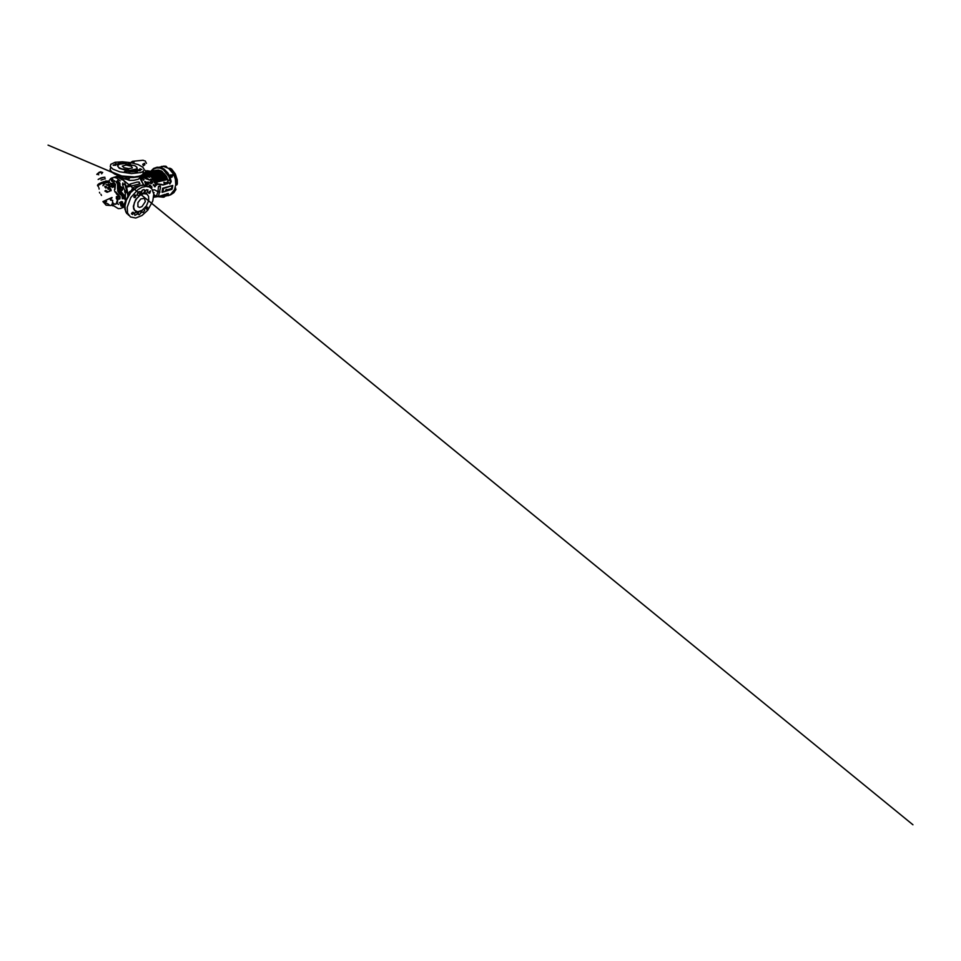 <?xml version="1.0" encoding="UTF-8"?>
<svg xmlns="http://www.w3.org/2000/svg" width="961" height="961" viewBox="0 0 961 961"><rect width="100%" height="100%" fill="white"/><g stroke="black" fill="none" stroke-linecap="round" stroke-linejoin="round"><path stroke-width="1.44" d="M171.827 174.854L172.355 176.067M171.538 175.082L170.577 175.106L170.722 176.259L171.779 176.92L172.139 176.127M172.415 174.698L172.836 175.623L172.415 174.698M172.608 174.734L170.445 175.19L171.358 176.968L172.223 176.115L171.983 177.076L171.094 177.292L170.037 175.791M171.502 175.118L170.313 174.914L170.349 176.139L172.187 176.968M170.77 177.064L170.349 176.139M170.073 175.395L170.145 176.247M172.584 185.425L162.589 188.188L162.013 192.26M159.274 167.178L163.742 166.457L168.68 168.367L173.605 174.097L175.443 179.287L175.779 184.716L174.578 189.629L170.433 194.639L166.421 195.924M150.961 171.082L153.784 168.439L157.075 167.202L160.727 167.454L163.971 168.992L167.887 172.92L170.145 177.232L171.214 181.761L169.893 184.092L170.313 181.461L168.8 176.452L163.334 169.629L159.994 168.091L156.751 167.887L153.784 168.932L151.357 171.07M160.487 186.674L158.433 186.47L160.079 185.953L160.499 187.467L158.409 196.476L153.652 197.245M167.202 193.581L168.439 193.521L167.899 194.651L166.469 193.93M170.061 175.503L170.313 174.914M172.56 187.263L172.788 185.533L162.733 188.704L162.133 192.344L171.875 189.317L172.391 187.96M163.418 190.23L162.721 189.882L162.829 190.903M172.427 187.419L171.779 187.191L171.839 188.164M165.568 190.578L166.025 190.122M166.709 190.65L168.127 189.509M166.301 190.746L166.986 189.846M168.127 190.194L168.788 189.293M169.016 189.233L168.836 189.99L169.016 189.233M168.776 189.785L169.112 189.209M169.076 195.335L168.139 195.708M169.58 195.131L168.956 195.467M171.07 194.266L170.457 194.855M172.62 193.089L171.226 194.446M173.208 192.392L172.668 193.377M173.761 191.611L173.328 192.729M174.277 190.771L173.941 192.008M174.734 189.87L174.842 190.59M174.902 190.566L174.506 191.215M170.265 194.939L174.025 192.404L175.274 189.689M175.346 189.713L175.022 190.35M174.842 189.653L174.914 188.764M175.178 188.668L175.455 189.329M175.166 177.905L175.815 177.749M174.95 177.365L175.647 177.196M172.139 171.731L172.872 171.286L172.776 172.055M171.791 171.322L172.475 171.142M175.058 176.103L175.503 177.22M176.151 180.103L176.44 181.209M176.247 181.281L176.512 182.362M176.271 182.458L176.512 183.515M176.235 183.635L177.329 183.983L177.329 181.401L175.767 175.022L172.283 169.797L169.412 168.295M174.301 173.977L174.578 175.034M174.71 174.205L175.094 175.022M173.737 172.98L174.025 174.001M174.157 173.184L174.578 173.953M173.112 172.043L173.424 173.004M173.545 172.199L174.013 172.944M172.872 171.286L173.388 171.971M171.791 170.289L172.067 171.166M172.163 170.433L172.704 171.07M171.07 169.508L171.334 170.337M171.406 169.641L171.983 170.229M170.313 168.8L170.565 169.568M170.626 168.932L171.226 169.46M170.626 168.355L169.761 168.884M170.373 168.776L169.845 168.331M169.809 168.295L169.1 168.343M176.764 183.407L176.728 184.224M176.115 184.572L176.716 184.284M176.764 182.242L176.776 183.131M176.68 181.052L176.752 181.953M176.536 179.875L176.656 180.776M176.307 178.698L176.488 179.587M176.007 177.533L176.235 178.41M175.647 176.392L175.923 177.256M162.049 166.445L163.911 166.325M165.64 166.481L164.92 166.505M163.826 166.217L163.178 166.229M164.703 166.265L165.328 166.361M161.352 166.457L162.097 166.373M177.341 183.899L176.692 184.992L177.256 180.067L175.274 173.845L171.49 168.992L169.232 168.139M175.322 187.551L175.923 189.533L175.286 187.563M170.626 194.807L173.677 192.777L175.983 189.401M166.025 166.301L166.938 167.37M166.866 167.334L166.037 166.301L163.646 166.181M171.154 180.86L167.947 179.959L168.055 181.305M151.442 175.31L151.85 174.397M152.691 173.509L151.718 173.701L152.835 174.145L151.958 173.881M162.95 172.512L163.418 172.932M169.496 183.407L168.199 182.182M165.592 184.332L164.463 184.644M167.67 183.527L163.154 184.968L157.484 184.236L154.745 177.977L151.478 174.085L147.646 172.319L143.549 173.184M167.923 181.665L166.673 182.662M145.387 172.704L146.901 172.283L145.387 172.704M144.138 172.932L145.64 172.512L144.138 172.932M145.135 173.172L146.601 172.668L145.135 173.172M144.955 173.785L146.372 173.196L144.955 173.785M146.384 172.944L147.838 172.439L146.384 172.944M146.192 173.557L147.598 172.98L146.192 173.557M110.815 167.406L110.071 169.689L111.944 172.043L121.939 175.995L134.432 176.992L140.078 176.007L143.189 174.181M143.874 173.4L145.351 172.884L143.874 173.4M143.706 174.013L145.123 173.424L143.706 174.013M159.718 175.274L158.529 174.47L159.742 175.274L159.49 174.277L158.529 174.47M160.919 175.022L159.73 174.229L160.943 175.034L160.691 174.037L159.73 174.229M162.409 177.593L161.604 176.368M162.301 176.127L161.364 175.022M162.385 179.166L161.748 177.833M162.241 180.812L161.76 179.395M161.112 176.38L160.163 175.274M161.208 177.869L160.403 176.62M163.262 174.53L162.193 173.593M162.121 174.782L161.868 173.797L160.931 173.989L162.097 174.782L160.992 173.869M163.046 173.184L161.736 172.68M162.962 173.328L161.712 172.644L162.986 173.28M161.88 173.412L160.559 172.908M163.586 177.329L162.793 176.115M164.751 177.064L163.959 175.863M164.631 175.623L163.706 174.542M163.478 175.875L162.541 174.782M159.106 172.848L158.133 172.716M160.283 172.62L159.334 172.487M161.448 172.403L160.511 172.259M164.415 174.289L163.346 173.364M165.256 175.19L164.763 174.47M165.893 176.812L165.112 175.611M164.739 178.614L164.103 177.304M164.607 180.236L164.139 178.842M163.574 178.89L162.938 177.569M163.43 180.524L162.962 179.118M166.649 177.905L166.265 177.016M166.914 179.671L166.445 178.314M165.893 178.35L165.268 177.04M165.772 179.959L165.304 178.578M160.703 173.653L159.382 173.136M159.514 173.881L158.181 173.376M157.904 173.076L156.931 172.944M158.313 174.121L156.967 173.617M157.087 174.361L155.73 173.857M158.565 181.713L158.072 180.26M157.472 180.32L156.811 178.926M157.304 182.013L156.811 180.548M156.391 180.356L155.994 179.395M161.04 181.112L160.547 179.683M159.97 179.731L159.31 178.374M159.814 181.413L159.322 179.959M158.733 180.019L158.072 178.65M156.259 178.986L155.43 177.689M155.033 177.533L154.529 176.728M154.745 176.307L153.544 175.443L154.757 176.307L154.541 175.274L153.532 175.431M153.304 175.094L152.739 174.59M154.192 173.773L153.183 173.653M155.442 173.533L154.445 173.412M156.679 173.304L155.694 173.172M157.448 177.172L156.475 176.031M156.187 177.449L155.214 176.295M157.52 178.698L156.703 177.425M158.769 178.41L157.952 177.148M155.85 174.602L154.469 174.097M154.589 174.854L153.207 174.349M157.268 175.779L156.054 174.974L157.292 175.791L157.051 174.77L156.054 174.962M154.925 175.046L156.03 176.043L154.793 175.214M159.91 176.644L158.949 175.527M161.184 179.443L160.535 178.097M158.685 176.908L157.724 175.779M159.994 178.133L159.19 176.884M157.412 174.542L158.517 175.527L157.292 174.71M148.547 172.668L147.538 173.22M151.249 171.082L152.595 170.89L151.261 171.094M152.463 170.878L153.796 170.686L152.463 170.878M154.829 170.469L156.15 170.277L154.829 170.469M153.652 170.674L154.973 170.481L153.652 170.674M156.475 170.241L157.82 170.205L156.487 170.337M155.31 170.445L156.667 170.409L155.322 170.541M154.637 170.83L155.814 170.878L154.637 170.998M155.826 170.614L156.991 170.674L155.826 170.782M157.003 170.409L158.169 170.469L157.003 170.577M158.157 170.205L159.274 170.265L158.157 170.373M157.568 170.073L158.541 170.133L157.58 170.133M156.667 170.205L161.712 171.118L166.565 176.62L168.055 181.317L166.601 182.542L167.803 183.431L163.286 184.692L157.22 183.767L154.913 177.821L150.625 173.172L146.685 171.971L143.621 172.812M149.303 172.788L148.739 173.004M154.132 170.662L155.49 170.614L154.132 170.746M152.931 170.866L154.289 170.818L152.943 170.962M153.424 171.046L154.613 171.094L153.424 171.214M158.517 175.527L157.532 174.337M160.079 178.169L159.298 176.704L160.079 178.169M158.733 176.92L157.844 175.575L158.733 176.92M161.292 179.491L160.643 177.941L161.292 179.491M159.958 176.668L159.07 175.322L159.958 176.668M156.03 176.043L155.045 174.83M154.469 175.022L153.4 173.965L154.469 175.022M155.742 174.77L154.649 173.749L155.742 174.77M158.841 178.446L158.06 176.968L158.841 178.446M157.592 178.722L156.811 177.244L157.592 178.722M156.235 177.461L155.334 176.091L156.235 177.461M157.496 177.196L156.607 175.839L157.496 177.196M156.439 172.8L155.454 172.992L156.355 173.052M155.201 173.04L154.204 173.22L155.117 173.28M153.952 173.268L152.943 173.46L153.868 173.521M153.279 175.142L152.391 174.265L153.279 175.142M155.057 177.581L154.325 176.44L155.057 177.581M156.331 179.01L155.55 177.509L156.331 179.01M158.829 180.067L158.181 178.494L158.829 180.067M159.934 181.473L159.418 179.827L159.934 181.473M160.067 179.779L159.418 178.217L160.067 179.779M161.16 181.173L160.643 179.539L161.16 181.173M156.427 180.476L155.886 179.154L156.427 180.476M157.424 182.073L156.907 180.404L157.424 182.073M157.58 180.368L156.919 178.77L157.58 180.368M158.685 181.773L158.169 180.115L158.685 181.773M156.979 174.53L155.898 173.509L156.979 174.53M158.217 174.277L157.148 173.244L158.217 174.277M157.652 172.572L156.679 172.752L157.568 172.824M158.145 173.352L159.646 173.665L158.145 173.352M159.358 173.112L160.835 173.436L159.358 173.112M165.064 178.926L165.893 180.019L165.989 178.71L165.064 178.926M165.076 177.353L166.001 178.398L165.989 177.148L165.076 177.353M166.217 178.662L167.034 179.743L167.07 178.422L166.217 178.662M166.217 177.1L166.926 178.037L166.217 177.1M162.721 179.491L163.562 180.584L163.67 179.263L162.721 179.491M162.733 177.881L163.682 178.938L163.682 177.677L162.733 177.881M163.899 179.202L164.727 180.296L164.836 178.986L163.899 179.202M163.911 177.617L164.848 178.662L164.848 177.413L163.911 177.617M164.956 175.875L165.977 176.848L165.809 175.659L164.956 175.875M164.727 174.518L165.604 175.31L164.727 174.518M163.262 173.521L164.643 173.953L163.262 173.521M162.313 171.695L161.436 171.863L162.217 171.935M161.208 171.899L160.271 172.079L161.112 172.139M160.043 172.127L159.094 172.307L159.946 172.367M158.853 172.343L157.892 172.524L158.769 172.596M162.421 174.998L163.778 175.491L162.421 174.998M163.586 174.758L164.944 175.214L163.586 174.758M163.802 176.127L164.836 177.1L164.727 175.923L163.802 176.127M162.637 176.38L163.67 177.365L163.574 176.175L162.637 176.38M160.535 172.884L162.001 173.208L160.535 172.884M162.109 173.749L163.526 174.145L162.109 173.749M160.235 176.908L161.592 177.413L160.235 176.908M160.031 175.491L161.436 175.959L160.031 175.491M161.52 179.767L162.361 180.872L162.481 179.539L161.52 179.767M161.544 178.157L162.493 179.214L162.493 177.941L161.544 178.157M161.232 175.25L162.625 175.707L161.232 175.25M161.448 176.644L162.493 177.629L162.397 176.44L161.448 176.644M153.087 171.034L151.514 171.166L153.087 171.034M151.862 171.25L150.276 171.382L151.862 171.25M144.859 173.328L143.826 173.893M144.871 172.896L144.114 173.22M147.333 172.884L146.312 173.448M147.357 172.463L146.637 172.764M146.096 173.1L145.075 173.665M146.12 172.68L145.387 172.992M147.622 171.755L146.048 171.995L147.622 171.755M148.078 171.911L146.961 171.923L148.078 171.911M149.64 171.971L148.234 172.043L149.64 171.971M150.901 171.755L149.496 171.839L150.901 171.755M152.162 171.526L150.757 171.611L152.162 171.526M153.388 171.31L152.006 171.394L153.388 171.31M150.613 171.466L149.015 171.599L150.613 171.466M149.351 171.683L147.742 171.815L149.351 171.683M150.144 171.322L148.571 171.551L150.144 171.322M151.37 171.106L149.82 171.334L151.37 171.106M159.082 170.794L160.235 171.286L159.082 170.794M159.094 171.19L157.988 170.986L159.178 171.49M157.568 171.07L158.733 171.563L157.568 171.07M151.526 172.163L151.009 172.68L152.294 172.764L151.189 172.271M153.736 171.947L154.829 172.283L153.688 171.887M153.255 172.584L153.027 171.887L151.61 172.151L153.255 172.584M156.343 171.346L155.454 171.442L156.715 171.971L156.343 171.346M155.033 171.526L154.565 172.019L155.826 172.103L154.721 171.635M163.971 183.131L164.499 183.887L165.04 183.359M165.46 182.578L163.911 182.254M155.766 172.115L155.033 171.575M157.015 171.839L155.634 171.418M161.112 171.13L160.187 170.602M153.76 172.487L152.751 171.995M153.255 172.355L152.174 172.091M152.511 172.487L151.67 172.187M154.228 172.403L153.724 172.007M154.769 172.295L153.267 171.887M152.234 172.776L151.514 172.211M158.673 171.575L157.928 170.998M158.205 171.659L157.472 171.082M157.676 171.478L156.943 171.178M159.718 171.382L158.973 170.818M159.021 171.154L158.373 170.926M160.175 171.298L159.142 170.83M164.571 182.686L165.196 182.566L164.571 182.686M164.163 182.458L165.088 182.698M161.352 184.284L158.241 184.404M156.871 183.671L151.994 176.175L150.613 175.082L149.087 175.731L146.937 174.638L149.015 174.289L145.928 174.037M158.205 196.645L156.487 195.972L158.421 196.452M162.145 195.347L163.214 194.999M160.127 196.008L165.172 194.35M153.736 196.476L155.382 195.66M153.772 195.84L154.649 195.756M154.865 195.335L153.772 194.434M154.457 195.636L153.784 195.431M155.55 196.512L154.565 196.837L155.442 196.296M153.652 197.197L154.805 196.561L153.676 197.005M156.451 196.308L155.442 196.765L156.535 196.44M153.688 196.873L155.79 195.9M165.172 194.663L159.802 196.116M161.34 196.164L162.469 195.792M162.409 196.26L161.292 196.188M148.655 174.145L150.901 173.665M142.528 175.851L142.096 175.395L143.357 175.142M158.121 179.623L158.961 179.695M163.418 173.376L164.247 174.241M165.352 175.707L165.953 176.716M166.758 178.458L167.094 179.407M151.418 175.539L151.958 174.494M145.604 174.458L147.898 175.959L147.201 176.656L144.739 175.286L145.604 174.458L144.715 175.13M145.892 174.049L142.624 175.767L146.396 174.301M149.508 175.647L149.243 174.385M167.49 193.593L163.718 196.512L158.541 196.524M157.184 184.548L155.25 181.136M146.577 171.899L145.88 171.947M139.898 177.989L143.597 185.017M139.946 177.737L141.687 178.266L141.844 180.536M143.754 179.443L143.465 180.344L143.814 179.479M141.675 178.241L144.054 179.491M144.883 176.836L146.889 178.217L146.216 178.842L143.814 177.605L144.811 177.04M143.718 177.521L142.348 178.542M144.919 177.064L144.378 177.821M132.558 162.986L134.096 162.133L133.723 163.262M146.408 163.37L145.279 161.016M146.913 178.145L149.628 180.043L146.216 178.842M150.697 179.803L150.517 179.082L151.502 179.239L150.805 179.947L151.622 179.395L150.805 179.947M144.847 181.449L145.423 183.779L144.775 181.617L145.796 181.821L145.411 183.803L146.432 185.497M144.763 181.821L145.567 182.049M151.093 180.188L152.114 179.683L151.394 180.56M153.364 184.488L153.219 185.389L153.364 184.488M149.423 184.956L150.421 185.185L149.423 184.956M149.484 185.485L148.607 186.602M146.048 185.365L145.471 183.911L146.925 185.413M150.421 185.185L150.817 186.002L149.363 186.987M149.712 186.542L149.171 186.002M151.802 177.605L150.625 176.211L152.102 176.596L154.072 179.154L156.931 184.62L156.307 185.377L151.802 177.605L152.583 177.016M147.898 175.959L149.76 177.256L147.201 176.656M145.76 174.818L145.207 175.587M144.763 174.986L141.916 176.764L140.558 176.512M141.615 176.103L142.54 175.899M159.982 192.044L157.964 191.732L158.421 186.542M150.024 187.311L151.598 186.458L151.934 187.347L150.901 187.9M154.313 186.722L154.565 185.053L155.334 186.734L154.313 186.722M152.631 190.014L154.481 189.737L157.964 191.732L156.487 195.972M153.52 192.452L154.168 192.644L153.664 193.329M130.624 162.589L132.51 161.352L143.093 160.199L144.294 160.775M143.417 165.76L142.745 164.271L144.522 163.262L144.919 164.715L143.417 165.76M150.481 181.413L150.06 183.095L151.766 183.527M146.757 182.266L146.336 184.056L148.078 184.416M146.516 182.434L146.673 184.428L148.33 183.923M150.264 181.569L150.36 183.479L152.018 183.034M147.297 182.266L146.312 183.275L147.79 184.56M151.021 181.413L150.072 182.386L151.514 183.659M150.252 182.097L150.805 183.299L151.766 183.191L152.739 182.47L152.319 181.305M150.949 183.383L152.751 182.362M151.237 181.293L152.042 181.112M151.153 181.581L151.862 182.83L150.697 183.203M146.949 184.104L149.051 183.239L146.949 184.104M147.393 182.446L146.492 182.938L147.477 182.158L148.09 183.743L147.201 184.284M148.619 182.158L149.051 183.239M148.342 181.965L147.369 182.422M147.069 170.734L149.339 171.094M145.567 172.067L145.435 170.602L145.892 172.019M127.561 191.972L125.759 185.881L126.456 186.71L130.24 183.971L136.882 182.061L139.117 182.025L139.862 183.911L126.636 187.155L127.296 190.722M139.117 182.025L139.189 183.143M130.24 183.971L131.008 185.953M131.261 190.698L132.366 188.476L134.708 186.746L141.327 185.257M139.681 177.749L138.432 179.263L133.807 180.344L129.471 180.44L126.227 179.251M131.657 190.482L133.483 189.473M131.597 190.734L129.315 192.284L128.774 194.891M131.609 191.299L130.48 191.191M131.249 192.104L135.765 188.008L140.522 185.605L144.871 185.137L148.535 186.698M127.2 207.228L130.828 197.51L138.06 189.593L142.132 187.311L145.976 186.434L149.267 186.951L151.946 188.957L153.76 194.17L152.823 200.957L147.718 210.219L141.964 215.468L135.741 217.979L130.396 216.922L127.633 213.138L127.2 207.228M126.239 200.393L130.3 193.245L126.359 200.092L124.906 206.195L125.747 211.925L128.678 215.228M145.652 208.573L146.769 209.198L147.61 207.204L146.54 207.192L145.652 208.573M131.381 213.859L132.69 214.507L133.639 212.381L132.402 212.333L131.381 213.859M133.855 196.609L134.228 197.606L135.285 197.449L136.162 195.155L134.852 195.071L133.855 196.609M148.595 192.368L148.907 193.353L149.796 193.161L150.505 190.903L148.595 192.368M142.048 210.303L141.711 212.285L143.333 212.321L144.703 210.231L143.79 208.957M136.57 211.624L134.492 213.45L134.864 215.432L137.099 214.135L137.243 211.744M144.955 191.924L145.375 193.341L146.829 193.125L148.018 189.87L146.288 189.797L144.955 191.924M137.327 194.05L137.627 195.359L138.84 195.564L140.823 192.789L140.414 191.683L139.273 191.551L137.327 194.098M139.081 211.624L137.855 214.039L139.141 214.796L140.895 212.982L140.534 211.132M141.375 192.044L142.12 193.593L143.814 192.837L144.727 190.951L144.162 189.569L142.492 190.038L141.363 192.056M135.129 210.867L133.723 209.03L133.291 206.255L135.573 199.576L140.979 194.35L144.378 193.389L146.781 194.086M148.727 200.381L146.432 205.858L142.24 210.183L137.615 211.768L134.492 210.171L133.567 207.071L134.42 202.579L136.774 198.459L140.078 195.263L143.585 193.678L146.949 194.182L148.595 196.404L148.727 200.381M145.339 201.51L141.964 206.651L139.561 207.492L137.928 206.663L137.903 202.663L140.847 198.891L144.426 198.35L145.339 201.51M141.519 191.96L142.769 190.002M137.579 193.954L138.852 191.756M146.24 189.834L144.991 191.888M139.789 177.136L140.222 176.319M137.928 176.98L129.351 177.665L129.062 178.926L126.96 179.19M122.215 177.389L118.047 175.467M141.255 175.851L142 175.382M123.236 176.824L122.203 177.605L123.332 178.494L129.206 178.83L123.332 178.83M122.996 178.794L126.131 179.251L126.588 177.28M129.375 177.509L128.438 177.449M127.104 179.106L126.239 179.166M141.988 175.527L140.222 176.476M125.254 177.04L115.056 174.289L111.656 172.163L110.034 169.532M112.954 169.148L110.287 166.565L110.719 164.307L115.128 162.337L122.383 161.76L130.636 162.589L138.084 164.619L142.781 167.19L144.258 169.665L143.525 171.166L141.003 172.548L131.417 173.581L119.62 171.839L112.954 169.148M141.459 175.443L135.093 177.329L125.278 177.064L133.171 177.545L139.513 176.56L142.985 174.47L143.177 171.466M123.849 176.356L125.29 176.584M139.393 169.436L141.88 169.496L140.042 168.764L139.393 169.436M124.293 171.767L127.092 171.719L125.134 171.01L124.293 171.767M113.122 165.268L115.8 165.292L113.999 164.643L113.122 165.268M128.005 163.538L130.396 163.61L128.005 163.538M136.498 170.65L140.306 170.722L137.519 169.616L136.078 169.917L136.498 170.65M128.702 171.887L132.738 171.839L129.519 170.782L128.318 171.13L128.702 171.887M126.624 163.706L124.173 162.649L122.768 162.914L123.344 163.598M119.236 164.259L115.272 163.694L118.143 164.848M133.339 171.611L137.267 171.635L134.42 170.541L132.93 170.866L133.339 171.611M122.491 163.646L119.008 162.817L118.491 163.406L120.077 164.007M137.147 168.439L134.264 170.433L126.504 170.457L119.332 168.295L117.578 165.953M134.972 165.821L136.942 167.334L136.822 168.944L129.951 170.349L121.771 168.944L118.828 167.55L117.578 165.833L119.416 164.199L124.702 163.598L134.972 165.821M131.453 166.289L132.354 167.887L128.798 168.619L123.909 167.646L122.347 166.181L126.059 165.1L131.453 166.289M128.065 193.822L127.741 196.585M127.993 195.708L127.597 192.176M127.945 195.864L124.846 183.779L122.588 184.812L124.834 190.795L127.116 190.398L124.75 191.251L124.63 192.092L127.585 192.44L125.038 192.584M127.212 190.398L124.81 184.068M122.491 207.768L124.714 206.615M117.783 177.268L114.431 177.377M123.092 179.719L125.194 182.518L124.846 183.779M127.092 190.158L124.882 184.32L122.612 184.848M122.011 179.839L116.617 176.392M120.293 180.848L116.629 178.073L113.794 177.341L110.803 178.458L108.905 180.968M113.674 205.738L118.359 208.609L120.954 208.393L122.816 207.144L125.398 201.438L125.302 192.993M122.576 184.308L122.9 182.986M113.362 204.801L112.341 205.546L112.978 205.942L113.518 204.789M116.029 181.869L117.47 183.839L117.759 191.071L119.392 193.798L121.879 195.648L122.227 198.483M122.263 198.771L122.023 195.648L117.867 190.999L117.554 183.683L115.885 181.665M115.32 185.809L113.77 182.47L115.392 184.26L114.912 189.413M120.101 196.789L119.873 198.975L119.56 196.356L116.737 194.218L115.692 191.888L120.101 196.789M116.065 181.581L117.759 183.635L118.059 190.939L119.62 193.545L122.023 195.263L122.732 197.473L122.443 198.723L122.203 195.6L118.359 191.707L117.47 188.488L117.735 183.647L116.065 181.629M120.509 201.954L121.975 202.327L121.35 201.786M122.696 202.026L121.651 201.51L122.696 202.026M122.996 206.134L123.765 205.125L122.167 202.266M113.326 180.572L111.836 177.929L111.596 181.004L112.665 181.737L113.326 180.572M111.38 178.542L112.893 179.263L112.485 181.509L111.404 180.548L111.38 178.542M118.539 204.477L117.71 203.864L118.539 204.477M120.606 202.999L119.284 202.795M119.44 202.687L120.63 202.975M127.332 192.08L127.02 190.602M114.407 181.593L114.767 180.692L114.323 181.617M125.759 185.881L124.81 183.923M115.909 176.932L114.876 177.16M120.233 203.648L121.098 206.074L120.293 203.588L121.723 203.42L122.059 206.05L122.143 203.552L120.966 202.627L120.233 203.648M121.098 206.074L122.059 206.05L121.098 206.074M122.648 189.557L122.215 187.527L121.014 186.698L120.245 187.875L120.642 189.81L121.867 190.722L122.648 189.557M120.497 187.323L122.155 188.068L121.831 190.446L120.533 189.533L120.497 187.323M100.893 194.278L101.53 195.395M98.923 188.032L99.067 189.101M99.716 193.005L99.463 192.272M98.515 186.854L97.782 185.773L101.133 183.683L106.623 182.001L109.602 182.242M107.752 191.888L109.842 191.299L106.815 192.26L104.881 191.035L107.8 192.14M104.04 183.431L102.947 185.665L103.86 183.347L108.149 182.398M108.497 182.626L109.542 182.242M109.17 181.509L105.53 181.329M103.68 181.749L99.235 183.599L97.602 185.317M101.998 182.302L98.899 183.815M97.59 185.137L98.262 184.284M104.196 179.034L105.386 178.818L104.196 179.034M107.079 181.052L105.566 181.064M104.941 177.244L102.106 177.545L98.166 179.503M101.013 180.091L103.079 179.407M107.896 181.04L109.037 181.341M114.767 191.215L115.092 192.032M111.152 190.71L110.971 189.785L110.155 190.674L109.926 190.11M109.782 190.002L109.974 190.807L110.767 189.906L111.032 190.59M110.155 190.674L110.551 189.87M110.263 190.795L109.686 190.074M110.935 190.662L110.647 189.99M105.013 186.338L105.674 187.972L106.335 186.47L104.809 186.818L106.227 187.839M105.037 187.155L105.53 186.266L106.443 187.119L105.902 187.743L105.037 187.155M106.191 187.647L106.178 186.71L105.145 186.446M106.599 201.546L105.242 202.363L105.494 203.312L107.68 203.636L109.746 205.474L111.284 205.366L112.461 203.516L112.629 200.369L110.683 200.26L110.179 199.203L111.944 197.425L102.899 201.51L106.118 205.149L110.875 205.546M112.065 197.762L110.239 199.612L112.629 200.369M114.491 190.29L114.455 189.593M109.758 182.374L108.641 182.794M107.884 187.551L108.461 188.2L107.788 187.623M108.473 188.416L107.836 187.395M109.049 185.773L108.617 184.104L107.692 184.98L109.122 185.713L107.776 185.461M107.596 185.041L107.872 184.272M108.773 187.035L108.929 188.2L110.107 188.44L108.713 188.104M109.986 188.32L109.614 187.059M110.611 189.473L110.01 188.849M108.437 189.365L107.596 188.764M110.443 189.689L110.911 189.041L110.059 188.632M110.107 188.776L110.383 189.545M110.034 188.488L109.758 186.83M109.71 186.975L109.794 188.392L108.917 187.143M107.896 185.089L108.437 184.224L109.254 185.137L107.896 185.089M109.001 185.593L108.064 184.344M106.875 185.053L106.022 184.464M110.947 183.443L109.854 184.284L109.83 185.773L112.461 187.455L109.722 185.761L109.674 184.356L110.923 183.263L112.365 187.335M113.326 186.302L113.758 187.035L113.014 186.362M112.641 202.531L114.395 204.044L116.029 203.96L117.578 199.612M116.281 203.936L114.996 204.309M116.281 203.948L115.404 204.188M116.281 193.593L115.692 191.888M118.239 195.984L119.753 197.365L119.092 199.167M116.245 196.921L117.11 196.404L117.963 197.63L117.855 199.42L116.894 199.359M116.473 196.621L116.257 198.386L117.35 199.504L117.698 197.558L116.473 196.621M113.434 182.962L114.876 184.212L114.095 186.074M111.476 183.695L112.329 183.263L113.182 184.776L112.99 186.194L112.005 186.17M111.644 183.479L111.464 185.317L112.545 186.29L112.809 184.308L111.644 183.479M138 213.126L139.189 211.588M134.384 213.726L135.741 211.961M141.748 210.927L142.648 209.894M167.899 194.651L163.466 197.209L158.121 196.669M146.661 171.887L146.973 170.902L146.805 171.851M143.513 185.017L139.886 178.073M154.493 182.854L155.466 182.59M142.372 177.653L144.534 175.971M128.918 192.993L129.819 191.695M131.201 192.08L134.023 189.341M126.371 177.256L123.068 176.752M123.837 176.824L116.221 174.686L111.62 171.779M114.011 177.28L115.957 176.68M124.954 183.587L126.023 185.725M121.783 202.375L121.098 202.591M117.542 180.416L119.861 183.191L120.353 190.891L124.606 195.648L124.498 198.999L123.428 198.531L122.984 194.975L120.569 193.269L119.032 190.698L118.816 183.839L117.014 181.353L117.542 180.416M118.708 185.305L119.825 185.677M122.047 194.218L122.648 193.233M106.479 201.221L102.959 201.654M103.764 185.017L104.833 183.034L103.764 185.017M107.908 191.744L105.71 190.434L107.908 191.744M109.362 181.941L107.668 181.269L102.431 182.47L98.623 184.32L97.698 185.881M98.863 178.95L104.1 177.22M101.578 173.797L102.563 172.355L99.692 172.584L96.905 174.241L98.695 174.734M100.737 171.839L101.722 172.223M97.529 173.569L100.437 171.875M117.867 199.528L117.182 203.047M114.683 188.584L115.032 185.701M172.992 175.395L172.091 176.139M162.685 190.915L163.37 189.617M171.719 188.176L172.355 186.927M150.973 171.058L153.676 168.475L157.075 167.202M150.817 175.118L154.24 178.698L156.379 183.515M157.988 196.693L164.331 196.969M149.399 174.385L146.072 174.013M139.934 177.833L143.778 185.017M142.6 175.791L142.036 176.091M145.928 172.007L145.616 170.481M139.369 182.458L139.958 183.899M128.51 193.557L129.447 191.695L132.113 190.158M128.51 193.629L128.738 194.939M130.984 191.984L139.057 185.966L142.576 185.065L146.733 185.605M126.744 213.582L124.834 208.897L124.93 204.381L127.092 197.798L130.972 191.996M122.9 178.734L122.203 177.605M111.656 172.163L48.05 145.135L111.632 172.139M115.909 174.181L912.95 824.718L115.5 173.785M120.497 201.966L121.17 201.798M109.278 181.593L106.731 181.088M97.541 185.557L99.175 183.647M104.629 181.473L101.109 182.662M102.743 172.499L99.307 172.103L96.881 174.385M100.316 178.169L102.322 177.497M165.821 189.918L166.625 189.389M169.22 189.87L170.061 188.909M169.785 189.689L170.301 188.836M170.577 189.449L171.094 188.596M170.013 189.617L170.854 188.668M170.794 189.377L171.49 188.476M167.755 189.617L167.43 190.422M166.938 182.83L167.827 182.59M140.799 178.914L140.294 178.266M140.714 178.506L141.711 178.302M146.492 183.01L146.925 184.092M147.057 170.878L147.958 171.334M148.378 171.406L149.327 171.238M141.555 191.371L142.228 190.29M137.495 193.449L138.3 192.188M145.183 191.179L145.7 190.35"/></g></svg>
